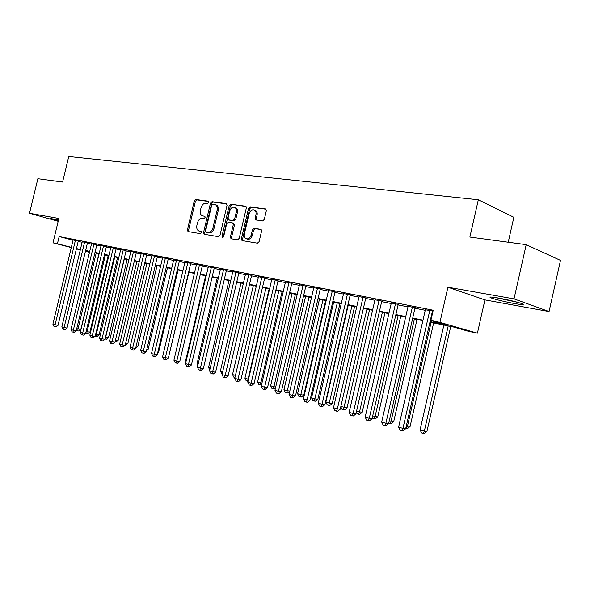 <?xml version="1.0" encoding="UTF-8"?>
<svg xmlns="http://www.w3.org/2000/svg" width="590" height="590" viewBox="0 0 590 590"><rect width="100%" height="100%" fill="white"/><g stroke="black" fill="none" stroke-linecap="round" stroke-linejoin="round"><path stroke-width="0.89" d="M208.668 202.414L208.115 201.161L195.784 199.501L194.257 200.954L187.428 229.82L187.996 231.56L200.445 233.662L201.529 232.659L201.131 231.428L198.712 230.919C196.994 229.916 196.389 228.05 196.89 225.336L197.458 222.909C198.424 219.805 200.069 218.27 202.407 218.3L204.015 218.543L205.099 217.526L204.73 216.323L202.141 215.77C200.519 214.745 199.951 212.924 200.438 210.298L201.013 207.872C201.972 204.774 203.624 203.218 205.969 203.218L207.577 203.439L208.668 202.414M498.941 298.127C490.932 296.763 488.299 296.696 491.042 297.906C496.153 299.676 503.823 301.527 514.045 303.467C522.29 304.89 525.019 304.971 522.231 303.725C516.98 301.918 509.214 300.052 498.941 298.127M58.528 219.871L50.6 218.573L58.292 220.852M262.594 220.955L264.305 219.428L266.333 210.763L265.817 209.022L250.204 206.825L248.538 208.344L241.399 238.751L242.011 240.573L257.395 243.183L259.099 241.679L261.554 231.199L260.979 229.392L254.106 228.271L252.424 229.776L251.215 234.931C250.116 238.117 248.375 239.37 246.001 238.692C244.503 237.763 243.972 236.14 244.393 233.832L249.091 213.787C250.285 210.446 252.1 209.207 254.548 210.077C255.883 211.043 256.348 212.599 255.942 214.753L255.153 218.108L255.699 219.878L262.594 220.955M526.206 244.666L560.5 260.382L549.069 311.527L514.023 298.879L526.206 244.666L469.876 237.055L478.335 199.767L68.757 156.498L62.592 182.044L37.871 178.711L29.5 213.278L58.867 218.47L52.997 242.837L57.429 243.744L59.162 236.538L433.215 310.215L430.877 320.481L439.941 322.346L477.421 333.144L468.6 331.307L453.806 327.067L429.94 322.125M514.023 298.879L447.921 287.205L439.941 322.346M227.025 205.416L226.191 203.594L212.039 201.692L210.468 203.159L203.55 232.49L204.133 234.252L218.411 236.664L220.011 235.211L227.025 205.416M246.052 206.522L230.771 204.214L245.455 206.183M231.914 238.921L231.568 237.298L230.41 236.929L231.015 238.736L237.549 239.865L239.201 238.382L246.318 208.041L245.809 206.316M230.41 236.929L233.279 224.716L232.726 222.954L228.308 222.231L226.693 223.706L223.721 236.347L222.437 237.313L222.017 236.059L229.156 205.704L230.771 204.214M29.5 213.278L58.181 221.302M78.264 241.074L73.116 239.968M87.453 242.896L82.253 241.782M96.826 244.747L91.575 243.626M106.399 246.642L101.097 245.506M116.171 248.574L110.809 247.431M126.142 250.551L120.736 249.4M136.334 252.564L130.869 251.406M146.748 254.622L141.216 253.457M157.383 256.731L151.8 255.551M168.253 258.877L162.611 257.69M179.367 261.075L173.659 259.88M190.732 263.324L184.965 262.115M202.355 265.625L196.522 264.409M214.244 267.978L208.351 266.746M226.413 270.382L220.454 269.143M238.876 272.853L232.844 271.599M256.215 218.477L255.868 219.959M251.628 275.375L245.529 274.114M264.689 277.956L258.516 276.688M278.074 280.604L271.828 279.328M291.784 283.318L285.464 282.027M305.849 286.098L299.447 284.8M320.259 288.953L313.784 287.64M335.046 291.873L328.49 290.56M350.224 294.875L343.579 293.547M365.8 297.957L359.074 296.623M381.789 301.121L374.975 299.772M398.213 304.374L391.31 303.009M415.087 307.707L408.096 306.328M59.162 236.538L73.049 240.226M78.168 241.465L82.135 242.247M87.357 243.287L91.465 244.098M96.731 245.145L100.978 245.986M106.303 247.04L110.699 247.911M116.075 248.98L120.618 249.88M126.046 250.957L130.751 251.886M136.238 252.977L141.106 253.943M146.645 255.042L151.682 256.038M157.279 257.151L162.493 258.184M168.15 259.305L173.549 260.374M179.264 261.51L184.847 262.616M190.629 263.76L196.404 264.903M202.252 266.068L208.233 267.248M214.141 268.421L220.335 269.652M226.309 270.832L232.726 272.108M238.766 273.303L245.411 274.623M251.517 275.832L258.398 277.197M264.578 278.421L271.71 279.837M277.964 281.076L285.346 282.544M291.674 283.797L299.329 285.309M305.731 286.585L313.666 288.156M320.149 289.439L328.372 291.069M334.936 292.375L343.461 294.063M350.106 295.384L358.956 297.131M365.682 298.466L374.856 300.288M381.671 301.638L391.192 303.526M398.095 304.897L407.978 306.852M414.969 308.238L425.235 310.274M432.315 311.682L432.853 311.786M433.031 311.004L425.353 309.743M432.433 311.144L432.979 311.247M508.233 242.232L513.853 217.304L478.335 199.767M447.921 287.205L484.928 299.897L549.069 311.527M484.928 299.897L477.421 333.144M99.024 253.641L98.832 254.452M430.058 321.587L446.674 325.016L430.877 320.481M76.464 248.567L80.424 249.386M85.631 250.462L89.732 251.311M94.997 252.395L99.238 253.272M104.548 254.371L108.936 255.278M114.305 256.385L118.841 257.321M124.261 258.442L128.959 259.408M134.439 260.544L139.292 261.547M144.83 262.69L149.853 263.723M155.443 264.881L160.65 265.957M166.299 267.123L171.683 268.236M177.398 269.416L182.966 270.567M188.741 271.754L194.508 272.949M200.342 274.151L206.316 275.382M212.216 276.607L218.403 277.883M224.37 279.114L230.771 280.434M236.804 281.681L243.434 283.053M249.533 284.306L256.407 285.73M262.58 287.006L269.696 288.473M275.936 289.764L283.311 291.283M289.631 292.588L297.272 294.167M303.666 295.487L311.586 297.124M318.062 298.459L326.27 300.155M332.826 301.505L341.337 303.267M347.975 304.639L356.81 306.461M363.521 307.847L372.688 309.743M379.488 311.144L389.002 313.106M395.89 314.529L405.758 316.572M412.742 318.01L422.986 320.127M57.429 243.744L71.346 247.343M89.503 252.269L85.454 251.222M80.306 249.887L76.39 248.877M71.287 247.564L52.997 242.837M85.506 251.008L89.555 252.055M422.868 320.665L412.617 318.541M405.64 317.096L395.772 315.053M388.876 313.629L379.37 311.66M372.57 310.252L363.403 308.356M356.692 306.97L347.857 305.141M341.227 303.769L332.708 302.006M326.159 300.649L317.951 298.953M311.476 297.611L303.555 295.974M297.161 294.646L289.52 293.068M283.2 291.762L275.832 290.236M269.586 288.938L262.469 287.47M256.296 286.194L249.43 284.771M243.323 283.51L236.693 282.138M230.661 280.884L224.259 279.564M218.293 278.325L212.112 277.049M206.212 275.825L200.239 274.593M194.405 273.384L188.638 272.189M182.863 270.994L177.295 269.844M171.587 268.664L166.196 267.543M160.546 266.378L155.347 265.301M149.757 264.143L144.727 263.103M139.196 261.96L134.336 260.95M128.863 259.821L124.166 258.848M118.745 257.727L114.209 256.79M108.84 255.677L104.452 254.769M99.142 253.671L94.902 252.793M89.643 251.701L85.543 250.853M204.966 216.537L204.096 216.405M201.367 231.619L200.534 231.479M208.558 201.47L196.927 199.899L195.408 201.345L188.586 230.174L188.896 231.73M226.767 203.919L213.182 202.09L211.618 203.557L204.708 232.851L205.032 234.429M212.798 204.147L211.699 205.18L205.622 230.963L206.021 232.195L207.887 232.526C210.261 232.585 211.943 231.044 212.931 227.895L217.113 210.158C217.592 207.584 217.054 205.77 215.475 204.708L212.798 204.147M207.179 232.556L206.176 232.239L207.179 232.556M215.726 204.789L216.626 205.099C218.197 206.161 218.743 207.982 218.256 210.549L214.082 228.264C213.101 231.405 211.419 232.947 209.044 232.888L207.333 232.6M231.568 237.298L234.429 225.1L233.611 223.249M231.922 204.612L230.306 206.102L223.197 237.195M236.258 212.061C236.664 209.907 236.199 208.366 234.879 207.437C232.534 206.662 230.793 207.887 229.657 211.124L228.028 218.057L228.861 219.9L232.984 220.52L234.621 219.038L236.258 212.061L237.401 212.452C237.807 210.306 237.35 208.764 236.022 207.842L235.159 207.54M229.724 220.195L228.861 219.9L229.724 220.195M237.401 212.452L235.764 219.421L234.134 220.903L230.004 220.291M254.703 210.129L255.691 210.482C257.026 211.449 257.491 213.005 257.085 215.151L256.296 218.506L256.606 220.085M246.753 238.928L247.151 239.061C249.526 239.739 251.259 238.485 252.358 235.307L251.215 234.931M261.215 229.569L255.249 228.655L253.567 230.159L252.358 235.307M266.046 209.214L251.34 207.23L249.673 208.749L242.549 239.12L242.91 240.764M76.744 328.608L80.815 329.5L98.972 253.634M80.815 329.5L78.868 330.99L77.755 330.784L78.02 328.984L96.2 253.058M77.755 330.784L76.471 329.736M75.409 240.314L55.106 324.802L52.886 324.146L73.138 239.872M78.286 240.971L58.027 325.341L55.106 324.802L54.863 326.646L53.978 326.381L52.886 324.146M58.027 325.341L56.035 326.86L54.863 326.646M516.567 301.999L497.068 297.803M495.394 297.537L518.226 302.449M86.133 331.381L89.864 332.163L108.177 255.536M89.864 332.163L87.895 333.667L86.774 333.468L87.062 331.654L105.396 254.961M86.774 333.468L85.757 332.967M95.72 334.206L99.083 334.877L117.558 257.483M99.083 334.877L97.099 336.396L95.978 336.197L96.281 334.368L114.777 256.908M95.978 336.197L95.292 335.998M105.507 337.089L108.494 337.65L127.13 259.46M108.494 337.65L106.495 339.184L105.367 338.985L105.691 337.148L124.35 258.885M115.515 340.017L118.103 340.474L136.902 261.481M118.103 340.474L116.075 342.03L115.079 341.853M84.591 242.129L64.111 327.487L61.847 326.808L82.276 241.671M87.475 242.792L67.039 328.018L64.111 327.487L63.853 329.345L62.946 329.072L61.847 326.808M67.039 328.018L65.025 329.559L63.853 329.345M93.965 243.987L73.3 330.223L70.984 329.53L91.605 243.515M96.856 244.644L76.228 330.754L73.3 330.223L73.027 332.096L72.098 331.816L70.984 329.53M76.228 330.754L74.2 332.303L73.027 332.096M103.53 245.875L82.681 333.018L80.321 332.31L101.119 245.396M106.421 246.531L85.616 333.542L82.681 333.018L82.394 334.906L81.442 334.619L80.321 332.31M85.616 333.542L83.566 335.113L82.394 334.906M113.302 247.807L92.261 335.865L89.85 335.15L110.839 247.321M116.193 248.464L95.197 336.389L92.261 335.865L91.952 337.775L90.985 337.48L89.85 335.15M95.197 336.389L93.124 337.981L91.952 337.775M125.744 342.982L127.905 343.365L146.873 263.546M127.905 343.365L125.301 344.833M123.273 249.777L102.048 338.778L99.577 338.048L120.758 249.282M126.172 250.433L104.983 339.302L102.048 338.778L101.716 340.703L100.728 340.408L99.577 338.048M104.983 339.302L102.889 340.909L101.716 340.703M136.194 346.006L137.912 346.308L157.051 265.655M137.912 346.308L135.752 347.879M133.465 251.79L112.034 341.757L109.519 341.005L130.899 251.281M136.364 252.439L114.976 342.274L112.034 341.757L111.687 343.69L110.677 343.387L109.519 341.005M114.976 342.274L112.86 343.896L111.687 343.69M146.873 349.103L148.134 349.324L167.442 267.801M148.134 349.324L146.534 350.548M143.872 253.847L122.248 344.796L119.674 344.029L141.246 253.331M146.777 254.496L125.191 345.312L122.248 344.796L121.872 346.75L120.847 346.441L119.674 344.029M125.191 345.312L123.052 346.95L121.872 346.75M157.796 352.26L158.57 352.392L178.055 269.999M158.57 352.392L157.589 353.152M154.506 255.949L132.676 347.901L130.051 347.119L151.829 255.418M157.412 256.598L135.626 348.41L132.676 347.901L132.285 349.87L131.238 349.553L130.051 347.119M135.626 348.41L133.465 350.069L132.285 349.87M168.969 355.49L188.903 272.241M165.384 258.096L143.341 351.08L140.656 350.276L162.641 257.557M168.283 258.745L146.291 351.588L143.341 351.08L142.928 353.063L141.851 352.739L140.656 350.276M146.291 351.588L144.108 353.263L142.928 353.063M176.499 260.293L154.248 354.325L151.497 353.506L173.696 259.74M179.397 260.935L157.191 354.826L154.248 354.325L153.813 356.323L152.714 355.999L151.497 353.506M157.191 354.826L154.986 356.522L153.813 356.323M205.674 275.714L185.651 360.719L186.182 360.881M186.034 361.508L185.651 360.719M187.863 262.543L165.399 357.643L162.589 356.81L184.995 261.975M190.762 263.184L168.342 358.145L165.399 357.643L164.934 359.664L163.814 359.325L162.589 356.81M168.342 358.145L166.115 359.863L164.934 359.664M217.194 278.096L196.979 364.06L198.07 364.384M197.761 365.667L196.979 364.06M199.494 264.836L176.801 361.043L173.925 360.188L196.559 264.261M202.392 265.478L179.751 361.537L176.801 361.043L176.322 363.079L175.171 362.732L173.925 360.188M179.751 361.537L177.494 363.27L176.322 363.079M211.39 267.189L188.476 364.517L185.533 363.639L208.388 266.592M214.281 267.823L191.418 365.004L188.476 364.517L187.967 366.567L186.787 366.22L185.533 363.639M191.418 365.004L189.139 366.766L187.967 366.567M223.558 269.593L200.423 368.072L197.407 367.179L220.49 268.988M226.457 270.227L203.358 368.558L200.423 368.072L199.885 370.144L198.683 369.783L197.407 367.179M203.358 368.558L201.057 370.336L199.885 370.144M228.964 280.538L208.565 367.474L210.232 367.968M209.767 369.952L208.565 367.474M241.008 283.03L220.409 370.97L222.688 371.641M222.209 373.677L221.648 373.514L220.409 370.97M253.331 285.575L232.526 374.539L235.447 375.402M234.968 377.467L233.78 377.113L232.526 374.539M236.022 272.056L212.651 371.715L209.568 370.8L232.88 271.437M238.913 272.683L215.586 372.194L212.651 371.715L212.083 373.802L210.851 373.433L209.568 370.8M215.586 372.194L213.263 373.994L212.083 373.802M265.935 288.185L244.931 378.197L248.08 379.127L269.136 288.849M248.051 381.273L246.2 380.801L244.931 378.197M247.461 381.177L248.08 379.127L248.53 379.2M248.788 274.579L225.181 375.447L222.017 374.503L245.565 273.944M251.665 275.198L228.101 375.919L225.181 375.447L224.583 377.556L223.315 377.172L222.017 374.503M228.101 375.919L225.756 377.74L224.583 377.556M278.841 290.855L257.631 381.944L260.854 382.895L282.116 291.534M261.503 384.982L258.914 384.577L257.631 381.944M260.197 384.96L260.854 382.895L261.953 383.065M261.857 277.16L238.006 379.267L234.768 378.301L258.56 276.511M264.733 277.772L240.927 379.731L238.006 379.267L237.379 381.391L236.089 381.007L234.768 378.301M240.927 379.731L238.552 381.575L237.379 381.391M292.057 293.591L270.633 385.779L273.93 386.752L295.413 294.285M275.442 388.154L274.357 389.002L271.931 388.441L270.633 385.779M273.244 388.832L273.93 386.752L275.707 387.025M275.25 279.808L251.156 383.183L247.837 382.195L271.872 279.136M278.119 280.412L254.069 383.633L251.156 383.183L250.492 385.322L249.172 384.931L247.837 382.195M254.069 383.633L251.657 385.506L250.492 385.322M305.591 296.394L283.945 389.702L287.323 390.698L309.027 297.102M289.742 391.384L287.714 392.97L286.615 392.8L285.258 392.402L283.945 389.702M286.615 392.8L287.323 390.698L289.815 391.082M288.975 282.522L264.63 387.195L261.23 386.177L285.508 281.836M291.836 283.119L267.528 387.637L264.63 387.195L263.937 389.356L262.572 388.95L261.23 386.177M267.528 387.637L265.094 389.533L263.937 389.356M319.456 299.263L297.589 393.729L301.055 394.747L303.791 395.167L325.673 300.546M303.791 395.167L301.401 397.033L300.303 396.864L322.973 299.993M300.303 396.864L298.916 396.458L297.589 393.729M303.046 285.302L278.443 391.303L274.955 390.27L299.499 284.601M305.893 285.892L281.334 391.745L278.443 391.303L277.713 393.486L276.319 393.073L274.955 390.27M281.334 391.745L278.871 393.663L277.713 393.486M333.66 302.198L311.572 397.852L315.119 398.892L317.848 399.305L339.951 303.503M317.848 399.305L315.429 401.193L314.337 401.03L337.266 302.95M314.337 401.03L312.914 400.61L311.572 397.852M317.479 288.149L292.611 395.521L289.034 394.459L313.836 287.433M320.311 288.739L295.487 395.956L292.611 395.521L291.844 397.726L290.413 397.299L289.034 394.459M295.487 395.956L293.001 397.896L291.844 397.726M348.225 305.214L325.901 402.078L329.545 403.147L332.259 403.545L354.59 306.534M332.259 403.545L329.81 405.463L328.719 405.308L351.92 305.981M328.719 405.308L327.266 404.873L325.901 402.078M332.281 291.077L307.147 399.85L303.474 398.759L328.542 290.339M335.098 291.652L310.016 400.271L307.147 399.85L306.343 402.078L304.875 401.635L303.474 398.759M310.016 400.271L307.493 402.24L306.343 402.078M340.85 406.481L347.031 407.897L369.598 309.639M347.031 407.897L344.553 409.836L343.476 409.689L366.943 309.086M343.476 409.689L341.979 409.239L340.784 406.775M356.567 411.112L362.186 412.358L384.99 312.825M362.186 412.358L359.679 414.327L358.609 414.18L359.509 411.982L382.364 312.28M358.609 414.18L357.075 413.723L356.323 412.174M372.71 415.876L377.74 416.938L400.787 316.093M377.74 416.938L375.203 418.937L374.134 418.789L375.078 416.577L398.176 315.554M374.134 418.789L372.563 418.325L372.283 417.742M347.473 294.078L322.059 404.29L318.298 403.169L343.638 293.319M350.276 294.646L324.913 404.703L322.059 404.29L321.218 406.54L319.714 406.09L318.298 403.169M324.913 404.703L322.361 406.702L321.218 406.54M363.064 297.161L337.377 408.855L333.505 407.705L359.126 296.379M365.852 297.714L340.209 409.253L337.377 408.855L336.492 411.119L334.95 410.655L333.505 407.705M340.209 409.253L337.628 411.274L336.492 411.119M379.075 300.325L353.1 413.538L349.132 412.351L375.034 299.528M381.848 300.87L355.918 413.922L353.1 413.538L352.178 415.825L350.593 415.345L349.132 412.351M355.918 413.922L353.307 415.972L352.178 415.825M389.297 420.766L393.7 421.644L416.997 319.448M393.7 421.644L391.133 423.664L390.079 423.524L391.067 421.29L414.416 318.91M390.079 423.524L388.758 423.133M395.521 303.577L369.259 418.347L365.181 417.13L391.369 302.751M398.272 304.116L372.054 418.723L369.259 418.347L368.285 420.655L366.656 420.169L365.181 417.13M372.054 418.723L369.406 420.803L368.285 420.655M406.348 425.796L410.094 426.467L433.643 322.892M410.094 426.467L407.491 428.517L406.451 428.384L407.483 426.127L431.084 322.361M406.451 428.384L405.802 428.193M412.425 306.918L385.867 423.288L381.671 422.042L408.155 306.07M415.146 307.449L388.64 423.657L385.867 423.288L384.85 425.619L383.168 425.117L381.671 422.042M388.64 423.657L385.956 425.766L384.85 425.619M443.887 325.009L420.087 429.845L424.343 431.098L426.931 431.43L450.745 326.432M426.931 431.43L424.299 433.502L423.266 433.377L424.343 431.098L448.208 325.909M423.266 433.377L421.562 432.868L420.087 429.845M429.8 310.347L402.941 428.377L398.626 427.094L425.412 309.485M432.492 310.878L405.684 428.724L402.941 428.377L401.871 430.729L400.145 430.213L398.626 427.094M405.684 428.724L402.97 430.862L401.871 430.729M188.586 230.174L187.428 229.82M195.408 201.345L194.257 200.954M196.927 199.899L195.784 199.501M204.708 232.851L203.55 232.49M211.618 203.557L210.468 203.159M213.182 202.09L212.039 201.692M209.044 232.888L207.887 232.526M214.082 228.264L212.931 227.895M218.256 210.549L217.113 210.158M234.429 225.1L233.279 224.716M223.175 236.42L222.017 236.059M230.306 206.102L229.156 205.704M234.134 220.903L232.984 220.52M235.764 219.421L234.621 219.038M256.296 218.506L255.153 218.108M257.085 215.151L255.942 214.753M253.567 230.159L252.424 229.776M255.249 228.655L254.106 228.271M242.549 239.12L241.399 238.751M249.673 208.749L248.538 208.344M251.34 207.23L250.204 206.825M265.81 209.015L265.426 208.875M216.626 205.099L215.475 204.708M233.876 223.337L232.726 222.954M236.022 207.842L234.879 207.437M255.691 210.482L254.548 210.077"/></g></svg>
